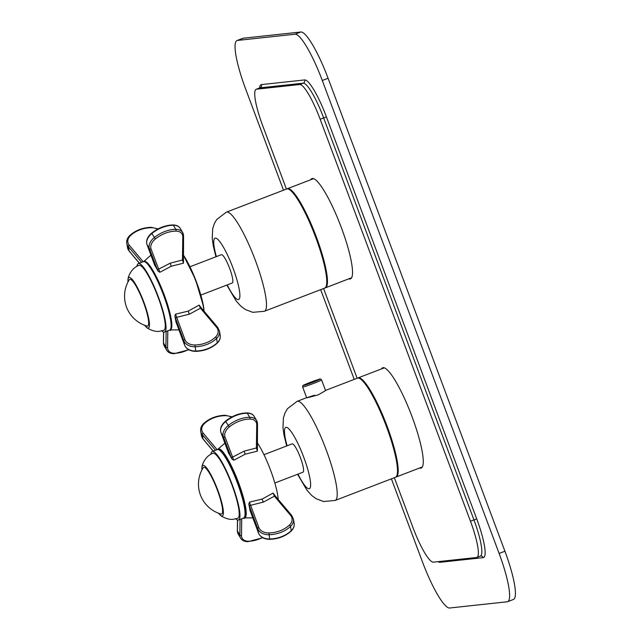 <?xml version="1.0" encoding="UTF-8"?>
<svg xmlns="http://www.w3.org/2000/svg" width="640" height="640" viewBox="0 0 640 640"><rect width="100%" height="100%" fill="white"/><g stroke="black" fill="none" stroke-linecap="round" stroke-linejoin="round"><path stroke-width="0.96" d="M499.12 553.464L504.92 551.232A50.552 9.336 69 0 1 513.464 599.456L507.664 601.688A50.552 9.336 -111 0 0 499.12 553.464L322.288 80.488A50.552 9.336 -111 0 0 295.008 34.224L237.472 40.432A50.552 9.336 -111 0 0 237.024 40.544A50.552 9.336 -111 0 0 245.56 88.768L283.488 190.208M504.92 551.232L328.08 78.264A50.552 9.336 69 0 0 300.808 32L243.264 38.208A50.552 9.336 69 0 0 242.816 38.312L237.024 40.544M391.4 478.84L422.4 561.736A50.552 9.336 -111 0 0 449.672 608L507.216 601.792A50.552 9.336 -111 0 0 507.664 601.688M320.672 289.648L354.224 379.392M394.328 477.712L412.928 527.456A37.912 7 -111 0 0 433.384 562.152L476.544 557.496A37.912 7 -111 0 0 476.88 557.416A37.912 7 -111 0 0 470.472 521.248L320.16 119.224A37.912 7 -111 0 0 299.704 84.528L256.544 89.184A37.912 7 -111 0 0 256.208 89.264A37.912 7 -111 0 0 262.616 125.432L286.416 189.08M323.592 288.528L357.152 378.272M348.8 278.84A53.712 9.92 -111 0 0 350.44 278.888A53.712 9.92 -111 0 0 341.368 227.648A53.712 9.92 -111 0 0 311.912 178.608A53.712 9.92 -111 0 0 310.72 179.744M419.536 468.032A53.712 9.92 -111 0 0 421.176 468.072A53.712 9.92 -111 0 0 412.104 416.84A53.712 9.92 -111 0 0 382.648 367.8A53.712 9.92 -111 0 0 381.456 368.928M226.84 285.08L236.256 301.096L241.048 306.368L245.36 309.536L252.808 312.328L264.416 311.264L324.704 288.096A53.08 9.8 -111 0 0 315.736 237.464A53.08 9.8 -111 0 0 286.632 189L226.336 212.168L216.736 219.504L214.352 223.584L212.688 228.728L212.224 238.456L213.304 246.024L215.96 256.768M189.96 266.76L221.384 254.688A15.168 2.8 69 0 1 229.704 268.528A15.168 2.8 69 0 1 232.264 283L200.84 295.072M297.576 474.272L306.992 490.28L311.784 495.552L316.096 498.72L323.544 501.52L335.152 500.448L395.44 477.288A53.08 9.8 -111 0 0 386.472 426.648A53.08 9.8 -111 0 0 357.368 378.184L325.512 390.424M306.664 397.672L297.072 401.352L287.472 408.696L285.08 412.768L283.424 417.92L282.96 427.648L284.04 435.216L286.696 445.96M314.52 395.232C303.464 398.696 304.744 398.56 318.352 394.816L325.576 390.6L321.584 379.928C319.688 378.2 321.712 378.64 309.984 382.472A8.848 0.424 -20.5 0 0 303.56 385.408A8.848 0.424 -20.5 0 0 313.352 382.104A8.848 0.424 -20.5 0 0 319.792 379.168A8.848 0.424 -20.5 0 0 310 382.472C300.728 386.56 303.544 384.432 302.648 387.008A10.112 0.488 -20.5 0 0 314.032 383.264A10.112 0.488 -20.5 0 0 321.584 379.928M263.968 454.696L292.12 443.872A15.168 2.8 69 0 1 300.44 457.72A15.168 2.8 69 0 1 303 472.184L274.84 483.008M278.192 499.4A36.648 6.768 -111 0 0 259.504 446.28A36.648 6.768 -111 0 0 257.224 442.664M228.816 453.744L220.976 432.648L223.392 436.736L230.984 456.856A1.264 0.944 159.3 0 0 232.6 457.112L244.184 451.112L256.376 447.984L256.72 424.808A11.376 7.512 149.5 0 0 249.808 419.08A24.592 16.232 149.5 0 0 229.28 426.968A11.376 7.512 149.5 0 0 225 436.992L233.784 460.232L231.92 459L228.608 452.888M233.784 460.232L245.28 454.168L257.408 451.152L257.504 424.008L256.608 420.52A12.64 8.344 149.5 0 0 249.72 417.296A25.856 17.072 149.5 0 0 228.144 425.592A12.64 8.344 149.5 0 0 223.392 436.736A1.264 0.944 159.3 0 0 225 436.992M250.072 510.32L248.8 504.152L249.448 502.144L250.616 505.304A1.264 0.856 159.7 0 0 249.544 506.488L257.784 528.728L258.504 533L249.72 509.64M273.072 493.064L275.496 496.208A1.264 0.792 -40.1 0 0 274.392 496.168L263.384 502.112L250.616 505.304L258.856 527.544A11.376 8.28 -9.5 0 0 268.896 532.936A24.592 17.912 -9.5 0 0 289.424 525.048A11.376 8.28 -9.5 0 0 290.576 515.36L274.392 496.168L273.072 493.064L262.184 499.064L249.448 502.144M248.8 504.152L249.544 506.488M230.984 456.856L231.92 459M257.408 451.152L256.376 447.984A1.264 0.88 0.9 0 0 257.152 447.192M210.896 454.256A36.648 6.768 69 0 1 212.248 451.544A36.648 6.768 69 0 1 212.568 451.472A36.648 6.768 -111 0 1 232.032 484.168A36.648 6.768 -111 0 1 238.536 519.976A36.648 6.768 -111 0 1 238.208 520.048A36.648 6.768 69 0 1 235.728 518.864M201.92 469.936A27.048 4.992 69 0 1 201.984 467.12C201.664 466.584 204.208 456.432 212.928 453.32A34.752 6.416 69 0 1 213.232 453.24A34.752 6.416 -111 0 1 231.688 484.256A34.752 6.416 -111 0 1 237.856 518.2L233.576 519.24C228.056 520.256 220.992 516.152 220.488 515.28A27.048 4.992 69 0 1 218.552 513.224M201.984 467.12A27.048 4.992 69 0 1 203.176 465.36A27.048 4.992 -111 0 1 217.768 490.104A27.048 4.992 -111 0 1 222.096 515.968A27.048 4.992 69 0 1 220.488 515.28M221.392 514.064A25.016 4.616 69 0 1 220.928 514.016A31.08 31.08 0 0 1 203.152 467.76A25.016 4.616 69 0 1 203.888 467.256A25.016 4.616 -111 0 1 217.384 490.152A25.016 4.616 -111 0 1 221.392 514.064M143.824 261.52A36.648 6.768 69 0 1 158.064 280.24A36.648 6.768 69 0 1 171.24 319.288A36.648 6.768 69 0 1 170.08 329.864M176.136 322.36L174.872 316.192L175.52 314.176L176.68 317.344A1.264 0.856 159.7 0 0 175.616 318.528L183.856 340.768A12.64 9.2 -9.5 0 0 195.016 346.76A25.856 18.832 -9.5 0 0 216.592 338.472A12.64 9.2 -9.5 0 0 219.488 331.128L217.752 327.44L201.568 308.248A1.264 0.792 -40.1 0 0 200.456 308.208L199.144 305.104L188.256 311.096L175.52 314.176M199.144 305.104L201.568 308.248M151.072 249.032A1.264 0.944 159.3 0 1 149.464 248.776L157.056 268.896A1.264 0.944 159.3 0 0 158.664 269.152L170.256 263.152L182.44 260.016L182.792 236.848A11.376 7.512 149.5 0 0 175.872 231.12A24.592 16.232 149.5 0 0 155.344 239.008A11.376 7.512 149.5 0 0 151.072 249.032L159.848 272.272L157.992 271.04L154.68 264.928M159.848 272.272L171.352 266.208L183.472 263.192L183.568 236.048L182.68 232.56A12.64 8.344 149.5 0 0 175.792 229.336A25.856 17.072 149.5 0 0 154.208 237.632A12.64 8.344 149.5 0 0 149.464 248.776L147.048 244.688A12.64 8.344 -30.5 0 1 151.8 233.544A25.856 17.072 -30.5 0 1 173.384 225.248A12.64 8.344 -30.5 0 1 180.272 228.464C179 226.24 176.568 225.072 172.976 224.952A1.264 0.624 89.6 0 1 173.384 225.248L175.792 229.336A1.264 0.624 -90.4 0 1 175.872 231.12M154.888 265.784L147.048 244.688A1.264 0.944 -20.7 0 1 147 244.576C145.856 240.584 147.408 236.768 151.656 233.12L155.344 239.008M157.056 268.896L157.992 271.04M183.472 263.192L182.44 260.016A1.264 0.88 0.9 0 0 183.224 259.232M216.64 327.4L200.456 308.208L189.456 314.152L176.68 317.344L184.928 339.584A11.376 8.28 -9.5 0 0 194.968 344.976A24.592 17.912 -9.5 0 0 215.496 337.088A11.376 8.28 -9.5 0 0 216.64 327.4A1.264 0.792 -40.1 0 1 217.752 327.44M176.408 323.008A1.264 0.856 -20.3 0 1 176.36 322.912A1.264 0.856 -20.3 0 1 176.328 322.8L175.792 321.68M174.872 316.192L175.616 318.528M136.968 266.296A36.648 6.768 69 0 1 138.312 263.584A36.648 6.768 69 0 1 138.64 263.512A36.648 6.768 -111 0 1 158.096 296.208A36.648 6.768 -111 0 1 164.608 332.016A36.648 6.768 -111 0 1 164.28 332.088A36.648 6.768 69 0 1 161.792 330.904M127.992 281.976A27.048 4.992 69 0 1 128.056 279.16C127.736 278.624 130.28 268.472 138.992 265.36A34.752 6.416 69 0 1 139.304 265.28A34.752 6.416 -111 0 1 157.752 296.296A34.752 6.416 -111 0 1 163.928 330.24L159.64 331.28C154.128 332.296 147.064 328.192 146.552 327.312A27.048 4.992 69 0 1 144.624 325.264M128.056 279.16A27.048 4.992 69 0 1 129.248 277.4A27.048 4.992 -111 0 1 143.84 302.144A27.048 4.992 -111 0 1 148.168 328.008A27.048 4.992 69 0 1 146.552 327.312M147.456 326.104A25.016 4.616 69 0 1 147 326.056A31.08 31.08 0 0 1 129.224 279.8A25.016 4.616 69 0 1 129.96 279.296A25.016 4.616 -111 0 1 143.456 302.192A25.016 4.616 -111 0 1 147.456 326.104M237.472 40.432L243.264 38.208M295.008 34.224L300.808 32M322.288 80.488L328.08 78.264M438.168 561.64A40.44 7.464 -111 0 0 440.064 562.288L483.224 557.64A40.44 7.464 -111 0 0 476.744 518.968L326.44 116.944A40.44 7.464 -111 0 0 304.616 79.936L261.464 84.592A40.44 7.464 -111 0 0 259.584 87.968M440.064 562.288A2.528 2.48 83.8 0 0 439.576 561.488M261.464 84.592A2.528 2.48 -96.2 0 1 260.024 87.848A37.912 7 -111 0 0 259.688 87.928L260.016 87.848M304.616 79.936A2.528 2.48 -96.2 0 1 303.184 83.192L260.024 87.848L256.544 89.184M326.44 116.944L323.64 117.888A37.912 7 -111 0 0 303.184 83.192L299.704 84.528M476.744 518.968L473.952 519.912L323.64 117.888L320.16 119.224M483.224 557.64A2.528 2.48 83.8 0 0 480.632 556.016L480.352 556.08A37.912 7 -111 0 0 473.952 519.912L470.472 521.248M325.016 287.944L325.4 287.832A53.08 9.8 -111 0 0 316.432 237.192A53.08 9.8 -111 0 0 287.328 188.728L313.552 178.656M264.416 311.264A53.08 9.8 -111 0 0 255.448 260.624A53.08 9.8 -111 0 0 226.336 212.168M227.24 284.928A32.856 6.064 -111 0 0 239.552 298.344A32.856 6.064 -111 0 0 233.056 268.168A32.856 6.064 -111 0 0 216.928 238.664A32.856 6.064 -111 0 0 216.36 256.616M395.752 477.136L396.136 477.016A53.08 9.8 -111 0 0 387.168 426.384A53.08 9.8 -111 0 0 358.064 377.92L384.288 367.84M335.152 500.448A53.08 9.8 -111 0 0 326.184 449.816A53.08 9.8 -111 0 0 297.072 401.352M297.976 474.12A32.856 6.064 -111 0 0 310.288 487.528A32.856 6.064 -111 0 0 303.792 457.36A32.856 6.064 -111 0 0 287.664 427.856A32.856 6.064 -111 0 0 287.096 445.808M243.96 517.856L244.12 517.872A36.864 6.808 -111 0 0 243.176 496.648A36.864 6.808 -111 0 0 227.392 458.464A36.864 6.808 -111 0 0 217.792 449.368L217.696 449.488M231.448 417.168A11.376 8.28 -9.5 0 0 224.944 415.672A24.592 17.912 -9.5 0 0 204.416 423.56A11.376 8.28 -9.5 0 0 203.264 433.248L217.12 449.672M203.264 433.248A1.264 0.792 139.9 0 0 202.328 434.656L215.512 450.296M213.328 451.128L203.04 438.928L202.328 434.656A12.64 9.2 -9.5 0 1 200.704 431.232C200.312 428.384 201.304 425.808 203.688 423.496A1.264 0.584 -133.4 0 1 204.416 423.56M224.944 415.672L225.064 415.264C216.544 415.584 209.424 418.328 203.688 423.496M203.4 439.352A1.264 0.792 -40.1 0 1 203.16 439.192A1.264 0.792 -40.1 0 1 203.04 438.928A12.64 9.2 170.5 0 1 201.424 435.504L200.704 431.232M245.112 516.256A36.192 6.68 -111 0 0 241.216 491.96A36.192 6.68 -111 0 0 227.088 459.064A36.192 6.68 -111 0 0 219.616 449.904M290.576 515.36A1.264 0.792 -40.1 0 1 291.68 515.4L275.496 496.208M289.424 525.048A1.264 0.584 46.6 0 1 290.528 526.432A12.64 9.2 -9.5 0 0 293.424 519.088L291.68 515.4M258.856 527.544A1.264 0.856 159.7 0 0 257.784 528.728A12.64 9.2 -9.5 0 0 268.944 534.72A25.856 18.832 -9.5 0 0 290.528 526.432L291.24 530.704A25.856 18.832 170.5 0 1 269.656 538.992A12.64 9.2 170.5 0 1 258.504 533A1.264 0.856 -20.3 0 0 258.528 533.112L250.032 510.2M293.424 519.088L294.136 523.36A12.64 9.2 170.5 0 1 291.24 530.704A1.264 0.584 -133.4 0 1 291.152 531.096C285.424 536.264 278.296 539.008 269.784 539.328L268.896 532.936M262.184 499.064A2.528 0.472 -111.1 0 0 263.384 502.112M229.28 426.968L225.728 421.504A25.856 17.072 -30.5 0 1 247.312 413.208L249.72 417.296A1.264 0.624 -90.4 0 1 249.808 419.08M220.888 432.384A1.264 0.944 -20.7 0 0 220.976 432.648A12.64 8.344 -30.5 0 1 225.728 421.504L225.592 421.08C232.24 415.856 239.344 413.128 246.904 412.912A1.264 0.624 89.6 0 1 247.312 413.208A12.64 8.344 -30.5 0 1 254.2 416.424L256.608 420.52A12.64 8.344 149.5 0 1 257.408 423.664M256.72 424.808A1.264 0.88 0.9 0 0 257.504 424.008M245.28 454.168A2.528 0.464 68.9 0 1 244.184 451.112M240.08 519.376L239.848 535.016A12.64 8.344 149.5 0 0 240.64 538.16L238.232 534.072L237.344 530.584A1.264 0.88 0.9 0 0 237.44 530.928L237.6 520M241.752 518.736L241.496 535.504A1.264 0.88 -179.1 0 1 239.848 535.016L237.44 530.928A12.64 8.344 -30.5 0 0 238.232 534.072M241.496 535.504A11.376 7.512 149.5 0 0 248.416 541.232A24.592 16.232 149.5 0 0 262.448 537.56M248.416 541.232A1.264 0.624 89.6 0 1 247.936 541.68L262.784 537.752M217.344 449.584L217.856 449.464C217.544 448.728 218.912 449.528 221.944 451.856C226.768 457.44 231.92 467.216 237.392 481.168C247.504 505.568 245.832 521.336 243.64 518.016A36.648 6.768 -111 0 0 237.128 482.208A36.648 6.768 -111 0 0 217.672 449.512A36.648 6.768 -111 0 0 217.344 449.584L212.248 451.544M244.776 516.416A35.896 6.624 -111 0 0 237.376 481.152A35.896 6.624 -111 0 0 219.256 450.008M183.28 255.288A36.864 6.808 69 0 1 203.408 307.096A36.864 6.808 69 0 1 203.92 311.032M166.152 331.416L165.92 347.056A12.64 8.344 149.5 0 0 166.712 350.2C167.984 352.424 170.424 353.6 174.008 353.72L188.848 349.792M167.816 330.776L167.568 347.544A1.264 0.88 -179.1 0 1 165.92 347.056L163.504 342.968L163.672 332.04M167.568 347.544A11.376 7.512 149.5 0 0 174.48 353.272A24.592 16.232 149.5 0 0 188.52 349.6M166.712 350.2L164.304 346.112A12.64 8.344 -30.5 0 1 163.504 342.968A1.264 0.88 0.9 0 1 163.408 342.624L163.568 332.008M174.48 353.272A1.264 0.624 89.6 0 1 174.008 353.72M183.288 254.936A36.192 6.68 69 0 1 203.528 306.52M146.96 244.424A1.264 0.944 -20.7 0 0 147 244.576L154.776 265.16M182.792 236.848A1.264 0.88 0.9 0 0 183.568 236.048M183.472 235.704A12.64 8.344 149.5 0 0 182.68 232.56L180.272 228.464M171.352 266.208A2.528 0.464 68.9 0 1 170.256 263.152M215.496 337.088A1.264 0.584 46.6 0 1 216.592 338.472L217.312 342.744A25.856 18.832 170.5 0 1 195.728 351.032L194.968 344.976M219.488 331.128L220.208 335.4A12.64 9.2 170.5 0 1 217.312 342.744A1.264 0.584 -133.4 0 1 217.224 343.136C211.488 348.304 204.368 351.048 195.848 351.368L195.728 351.032A12.64 9.2 170.5 0 1 184.576 345.04L176.328 322.8M195.848 351.368C190.208 351.288 186.456 349.216 184.6 345.152A1.264 0.856 -20.3 0 1 184.576 345.04L183.856 340.768A1.264 0.856 159.7 0 1 184.928 339.584M188.256 311.096A2.528 0.472 -111.1 0 0 189.456 314.152M157.512 229.208A11.376 8.28 -9.5 0 0 151.016 227.712A24.592 17.912 -9.5 0 0 130.488 235.6A11.376 8.28 -9.5 0 0 129.336 245.288A1.264 0.792 139.9 0 0 128.392 246.696L141.584 262.336M128.392 246.696L129.112 250.968A12.64 9.2 170.5 0 1 127.488 247.544L126.776 243.272A12.64 9.2 -9.5 0 0 128.392 246.696M139.4 263.168L129.112 250.968A1.264 0.792 -40.1 0 0 129.232 251.232L127.488 247.544M129.472 251.392A1.264 0.792 -40.1 0 1 129.232 251.232L139.32 263.2M129.336 245.288L143.184 261.712M130.488 235.6A1.264 0.584 -133.4 0 0 129.76 235.536C127.376 237.848 126.384 240.424 126.776 243.272M151.016 227.712L151.128 227.304C142.616 227.624 135.488 230.368 129.76 235.536M143.416 261.624L143.928 261.504C143.616 260.768 144.976 261.568 148.008 263.896C152.84 269.48 157.992 279.256 163.464 293.208C173.576 317.608 171.904 333.376 169.712 330.056A36.648 6.768 -111 0 0 163.2 294.248A36.648 6.768 -111 0 0 143.744 261.552A36.648 6.768 -111 0 0 143.416 261.624L138.312 263.584M170.84 328.456A35.896 6.624 -111 0 0 163.448 293.192A35.896 6.624 -111 0 0 145.328 262.048M256.208 89.264L259.688 87.928M476.88 557.416L480.352 556.08M325.4 287.832L351.632 277.752M396.136 477.016L422.368 466.944M306.64 397.688L302.648 387.008M224.904 443.08L217.792 449.368M232.064 416.84L225.064 415.264M213.248 451.16L203.16 439.192L201.424 435.504M252.88 517.872L244.12 517.872M294.136 523.36C294.528 526.2 293.536 528.784 291.152 531.096M269.784 539.328C264.136 539.248 260.392 537.176 258.528 533.112M228.704 453.12L220.928 432.536C219.784 428.544 221.344 424.728 225.592 421.08M246.904 412.912C250.496 413.032 252.928 414.208 254.2 416.424M237.344 530.584L237.504 519.968M240.64 538.16C241.92 540.392 244.352 541.56 247.936 541.68M238.536 519.976L243.64 518.016M170.024 329.896L178.952 329.912M164.304 346.112L163.408 342.624M183.288 254.872L195.504 279.488L203.584 306.656L204.136 311.296M143.76 261.528L150.976 255.12M151.656 233.12C158.312 227.896 165.416 225.168 172.976 224.952M220.208 335.4C220.6 338.24 219.608 340.824 217.224 343.136M184.6 345.152L176.104 322.232M158.128 228.88L151.128 227.304M164.608 332.016L169.712 330.056"/></g></svg>
